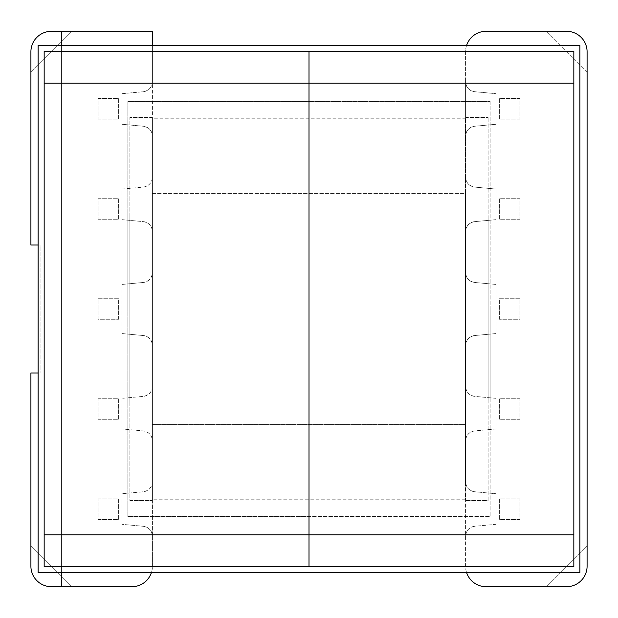 <?xml version="1.0" encoding="UTF-8"?>
<svg xmlns="http://www.w3.org/2000/svg" width="618" height="618" viewBox="0 0 618 618"><rect width="100%" height="100%" fill="white"/><g stroke="black" fill="none" stroke-linecap="round" stroke-linejoin="round"><path stroke-width="0.46" stroke-dasharray="3.09 2.32" d="M465.153 424.504L465.153 193.496L465.153 424.504L152.445 424.504L152.445 309L152.445 424.504L465.555 424.504L465.555 309L465.555 424.504M488.096 401.97L488.096 216.03L488.096 401.97L129.904 401.97L129.904 216.03L129.904 401.97M488.096 216.03L129.904 216.03M38.146 245.006L40.958 245.006L40.958 372.994L40.958 245.006L30.9 245.006L30.9 72.352L71.951 31.302L51.425 31.302A20.525 20.525 0 0 0 30.9 51.827L30.9 72.352L71.951 31.302L152.445 31.302L152.445 81.692A10.058 10.058 0 0 1 143.306 91.711L121.854 93.681L121.854 124.272L143.306 126.25A10.058 10.058 0 0 1 152.445 136.269L152.445 81.692C151.935 87.339 148.884 90.684 143.306 91.711L121.854 93.681M546.049 586.698L486.08 586.698A20.525 20.525 0 0 1 465.555 566.173L465.555 117.428L488.096 117.428L465.555 117.428L465.555 51.827A20.525 20.525 0 0 1 486.08 31.302L566.575 31.302A20.525 20.525 0 0 1 587.1 51.827L587.1 72.352L546.049 31.302L587.1 72.352L587.1 545.648L546.049 586.698L566.575 586.698A20.525 20.525 0 0 0 587.1 566.173L587.1 545.648L546.049 586.698M496.146 524.319L474.694 526.289C469.116 527.316 466.065 530.661 465.555 536.308A10.058 10.058 0 0 1 474.694 526.289L496.146 524.319L496.146 493.728L474.694 491.75A10.058 10.058 0 0 1 465.555 481.731L465.555 566.173A20.525 20.525 0 0 0 466.59 572.608M496.146 428.931L474.694 430.908C469.116 431.936 466.065 435.273 465.555 440.928A10.058 10.058 0 0 1 474.694 430.908L496.146 428.931L496.146 398.347L474.694 396.37A10.058 10.058 0 0 1 465.555 386.35L465.555 481.731C466.065 487.386 469.116 490.731 474.694 491.75L496.146 493.728M466.59 45.392A20.525 20.525 0 0 0 465.555 51.827L465.555 81.692C466.065 87.339 469.116 90.684 474.694 91.711L496.146 93.681L474.694 91.711A10.058 10.058 0 0 1 465.555 81.692L465.555 136.269A10.058 10.058 0 0 1 474.694 126.25C469.116 127.269 466.065 130.614 465.555 136.269L465.555 177.072C466.065 182.727 469.116 186.064 474.694 187.092L496.146 189.069L474.694 187.092A10.058 10.058 0 0 1 465.555 177.072L465.555 231.65A10.058 10.058 0 0 1 474.694 221.63C469.116 222.658 466.065 225.995 465.555 231.65L465.555 272.453C466.065 278.108 469.116 281.445 474.694 282.472L496.146 284.45L474.694 282.472A10.058 10.058 0 0 1 465.555 272.453L465.555 345.547A10.058 10.058 0 0 1 474.694 335.528C469.116 336.555 466.065 339.892 465.555 345.547L465.555 386.35C466.065 392.005 469.116 395.342 474.694 396.37L496.146 398.347M474.694 335.528L496.146 333.55L474.694 335.528M496.146 284.45L496.146 333.55M496.146 219.653L474.694 221.63L496.146 219.653L496.146 189.069M496.146 124.272L474.694 126.25L496.146 124.272L496.146 93.681M499.367 319.267L499.367 298.733L519.892 298.733L519.892 319.267L499.367 319.267L499.367 298.733L519.892 298.733L519.892 319.267L499.367 319.267M519.892 219.251L499.367 219.251L499.367 198.726L519.892 198.726L519.892 219.251L499.367 219.251L499.367 198.726L519.892 198.726L519.892 219.251M519.892 119.042L499.367 119.042L499.367 98.517L519.892 98.517L519.892 119.042L499.367 119.042L499.367 98.517L519.892 98.517L519.892 119.042M519.892 398.749L499.367 398.749L499.367 419.274L519.892 419.274L519.892 398.749L499.367 398.749L499.367 419.274L519.892 419.274L519.892 398.749M519.892 498.958L499.367 498.958L499.367 519.483L519.892 519.483L519.892 498.958L499.367 498.958L499.367 519.483L519.892 519.483L519.892 498.958M465.555 193.496L465.555 309L465.555 193.496L152.445 193.496L152.445 424.504L152.445 193.496L465.153 193.496M488.096 500.572L488.096 117.428L488.096 500.572L465.555 500.572L488.096 500.572M121.854 219.653L143.306 221.63C148.884 222.658 151.935 225.995 152.445 231.65L152.445 177.072A10.058 10.058 0 0 1 143.306 187.092L121.854 189.069L121.854 219.653L143.306 221.63A10.058 10.058 0 0 1 152.445 231.65L152.445 272.453A10.058 10.058 0 0 1 143.306 282.472C148.884 281.445 151.935 278.108 152.445 272.453L152.445 345.547C151.935 339.892 148.884 336.555 143.306 335.528A10.058 10.058 0 0 1 152.445 345.547L152.445 440.928C151.935 435.273 148.884 431.936 143.306 430.908L121.854 428.931L143.306 430.908A10.058 10.058 0 0 1 152.445 440.928L152.445 536.308C151.935 530.661 148.884 527.316 143.306 526.289L121.854 524.319L143.306 526.289A10.058 10.058 0 0 1 152.445 536.308L152.445 566.173A20.525 20.525 0 0 1 131.92 586.698L51.425 586.698A20.525 20.525 0 0 1 30.9 566.173L30.9 545.648L71.951 586.698L30.9 545.648L30.9 372.994L38.146 372.994M121.854 189.069L143.306 187.092C148.884 186.064 151.935 182.727 152.445 177.072L152.445 136.269C151.935 130.614 148.884 127.269 143.306 126.25L121.854 124.272M121.854 284.45L143.306 282.472L121.854 284.45L121.854 333.55L143.306 335.528L121.854 333.55M152.445 386.35A10.058 10.058 0 0 1 143.306 396.37L121.854 398.347L143.306 396.37C148.884 395.342 151.935 392.005 152.445 386.35M121.854 428.931L121.854 398.347M152.445 481.731A10.058 10.058 0 0 1 143.306 491.75L121.854 493.728L143.306 491.75C148.884 490.731 151.935 487.386 152.445 481.731M121.854 524.319L121.854 493.728M118.633 319.267L118.633 298.733L98.108 298.733L98.108 319.267L118.633 319.267L118.633 298.733L98.108 298.733L98.108 319.267L118.633 319.267M98.108 219.251L118.633 219.251L118.633 198.726L98.108 198.726L98.108 219.251L118.633 219.251L118.633 198.726L98.108 198.726L98.108 219.251M98.108 119.042L118.633 119.042L118.633 98.517L98.108 98.517L98.108 119.042L118.633 119.042L118.633 98.517L98.108 98.517L98.108 119.042M98.108 398.749L118.633 398.749L118.633 419.274L98.108 419.274L98.108 398.749L118.633 398.749L118.633 419.274L98.108 419.274L98.108 398.749M98.108 498.958L118.633 498.958L118.633 519.483L98.108 519.483L98.108 498.958L118.633 498.958L118.633 519.483L98.108 519.483L98.108 498.958M151.41 572.608A20.525 20.525 0 0 0 152.445 566.173L152.445 117.428L129.904 117.428L152.445 117.428L152.445 45.392M129.904 500.572L152.445 500.572L129.904 500.572L129.904 117.428L129.904 500.572M61.483 572.608L61.483 45.392M61.483 586.698L61.483 31.302M465.153 118.231L465.153 499.769L465.153 118.231L152.445 118.231L152.445 499.769L152.445 118.231M465.153 499.769L152.445 499.769M127.895 309L127.895 218.046L127.895 309M309 309L309 218.046L309 309M309 51.425L44.179 51.425L44.179 566.575L44.179 51.425L44.179 566.575L573.821 566.575L573.821 51.425L573.821 566.575L573.821 51.425L44.179 51.425L573.821 51.425L309 51.425L309 101.53L309 51.425M309 566.575L44.179 566.575L573.821 566.575L309 566.575L309 516.47L309 566.575M127.895 516.47L127.895 101.53L309 101.53L309 516.47L309 101.53L127.895 101.53L127.895 516.47L309 516.47L127.895 516.47M490.105 309L490.105 399.954L490.105 309M490.105 101.53L490.105 516.47L309 516.47L490.105 516.47L490.105 101.53L309 101.53L490.105 101.53M38.146 45.392L38.146 572.608L579.854 572.608L579.854 45.392L38.146 45.392M127.895 218.046L490.105 218.046M127.895 399.954L490.105 399.954"/><path stroke-width="0.93" d="M38.146 245.006L30.9 245.006L30.9 51.827A20.525 20.525 0 0 1 51.425 31.302L152.445 31.302L152.445 45.392M466.59 572.608A20.525 20.525 0 0 0 486.08 586.698L566.575 586.698A20.525 20.525 0 0 0 587.1 566.173L587.1 51.827A20.525 20.525 0 0 0 566.575 31.302L486.08 31.302A20.525 20.525 0 0 0 466.59 45.392M151.41 572.608A20.525 20.525 0 0 1 131.92 586.698L51.425 586.698A20.525 20.525 0 0 1 30.9 566.173L30.9 372.994L38.146 372.994M61.483 586.698L61.483 572.608M61.483 45.392L61.483 31.302M44.179 83.221L44.179 51.425L309 51.425L309 566.575L44.179 566.575L44.179 534.779L309 534.779L309 51.425L573.821 51.425L573.821 83.221L44.179 83.221L44.179 534.779M573.821 534.779L573.821 566.575L309 566.575L309 534.779L573.821 534.779L573.821 83.221M38.146 45.392L38.146 572.608L579.854 572.608L579.854 45.392L38.146 45.392"/></g></svg>
